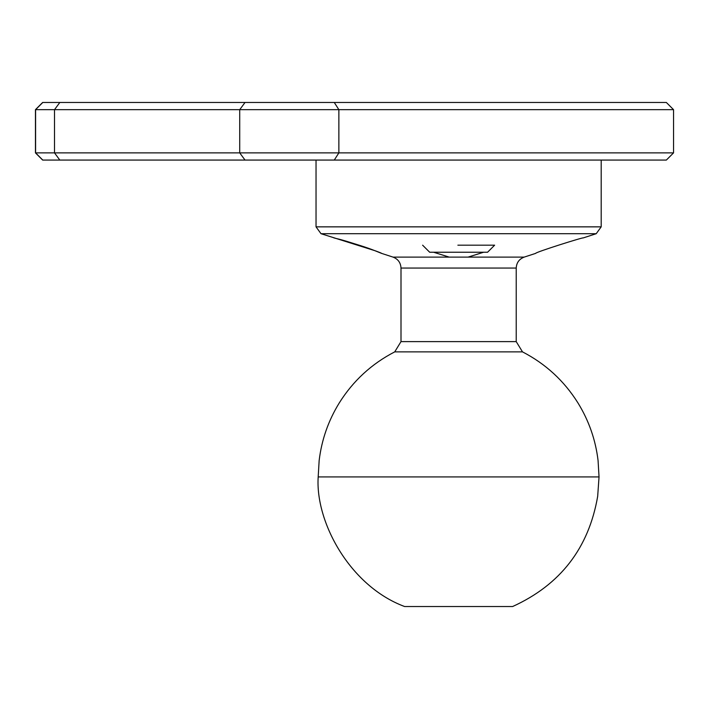<?xml version="1.0" encoding="UTF-8"?>
<svg xmlns="http://www.w3.org/2000/svg" width="709" height="709" viewBox="0 0 709 709"><rect width="100%" height="100%" fill="white"/><g stroke="black" fill="none" stroke-linecap="round" stroke-linejoin="round"><path stroke-width="1.06" d="M334.045 102.468L666.345 102.468L42.655 102.468L35.45 109.665L673.55 109.665L338.654 109.665M338.654 152.878L673.55 152.878L35.45 152.878L42.655 160.074L666.345 160.074L334.045 160.074M422.617 245.181L429.689 252.244L487.562 252.244L494.634 245.181L457.872 245.181M512.616 606.532L404.609 606.532L512.616 606.532C560.411 584.783 588.762 548.048 597.678 496.335L599.034 476.953L598.077 460.602C595.604 439.89 588.887 420.659 577.932 402.889C564.098 380.839 545.62 363.832 522.498 351.877L394.727 351.877C371.605 363.832 353.126 380.839 339.292 402.889C328.338 420.659 321.62 439.89 319.147 460.602L318.19 476.918L599.034 476.918M433.651 252.244L449.169 257.11L468.073 257.11L483.6 252.244M316.037 160.074L316.037 226.853L601.188 226.853L596.216 233.704L321.009 233.704L596.216 233.704L583.188 237.932C584.092 236.886 534.896 252.377 535.658 253.379L524.181 257.11L468.073 257.11M374.813 250.658L381.566 253.379C382.284 252.874 346.054 240.493 336.447 238.57C323.889 235.246 358.08 243.931 374.813 250.658L321.009 233.704L316.037 226.853M334.267 102.468L338.867 109.665L338.867 152.878L334.267 160.074M245.03 102.468L239.722 109.665L239.722 152.878L245.03 160.074M59.822 102.468L54.513 109.665L54.513 152.878L59.822 160.074M394.727 351.877L401.002 341.614L516.223 341.614L516.223 268.064L401.002 268.064C400.7 262.702 398.041 259.051 393.043 257.11L449.169 257.11M601.188 226.853L601.188 160.074M666.345 160.074L673.55 152.878L673.55 109.665L666.345 102.468M42.788 160.074L35.592 152.878L35.592 109.665L42.788 102.468M35.45 109.665L35.45 152.878M404.609 606.532C349.431 585.971 315.186 521.443 318.19 476.918M401.002 341.614L401.002 268.064M393.043 257.11L381.566 253.379M522.498 351.877L516.223 341.614M516.223 268.064C516.524 262.702 519.183 259.051 524.181 257.11"/></g></svg>
